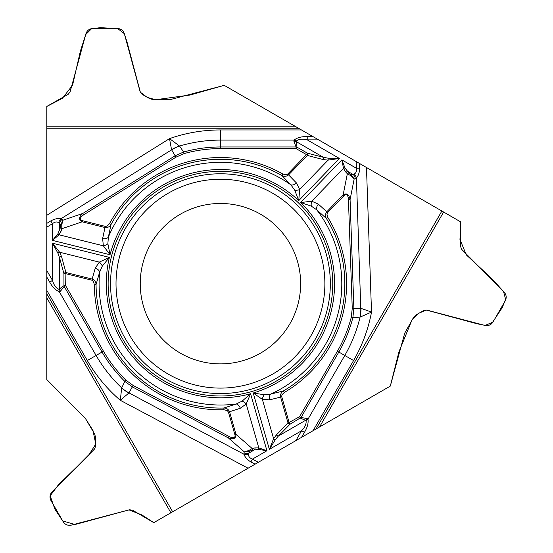 <?xml version="1.0" encoding="UTF-8"?>
<svg xmlns="http://www.w3.org/2000/svg" width="553" height="553" viewBox="0 0 553 553"><rect width="100%" height="100%" fill="white"/><g stroke="black" fill="none" stroke-linecap="round" stroke-linejoin="round"><path stroke-width="0.83" d="M294.991 126.215L224.214 85.349L171.23 99.333L153.077 99.554L149.828 98.697L142.052 94.273L140.165 91.839L124.384 33.837C123.243 30.47 120.893 28.68 117.347 28.459L92.939 28.459C89.386 28.68 87.042 30.47 85.902 33.837L70.12 91.839L68.233 94.273L46.805 106.453L46.805 126.215L294.991 126.215L312.977 136.598L301.454 129.948L220.447 129.948A153.727 153.727 0 0 0 169.515 138.63L179.559 146.04L183.624 152.02C195.658 148.66 207.928 146.974 220.447 146.967L296.069 146.967L293.878 141.202L294.03 140.096C297.217 137.628 301.606 136.46 307.212 136.598L307.212 139.854C302.553 138.672 298.938 139.038 296.367 140.967L296.926 147.119L296.069 146.967L296.069 148.605L306.507 154.626L307.364 153.146A1.825 1.078 104.6 0 1 307.35 155.441L306.507 154.626L287.546 174.236L285.783 174.838L282.728 173.967L281.857 175.501L290.871 184.847A121.349 121.349 0 0 0 108.347 237.189L111.042 224.483C109.667 226.806 107.641 227.815 104.973 227.511L82.148 221.815C78.581 219.748 78.803 216.956 82.819 213.444L175.094 155.787L183.624 152.02L184.059 153.596C195.962 150.285 208.094 148.619 220.447 148.605L296.069 148.605L296.926 147.119L307.364 153.146L323.401 157.315A1.825 1.078 104.6 0 1 323.387 159.61L307.35 155.441L288.604 174.852C286.509 176.525 284.263 176.746 281.857 175.501A124.39 124.39 0 0 0 111.042 224.483L109.494 223.647L107.061 226.149L105.257 226.371L82.432 220.682A8.813 3.643 161.2 0 1 83.683 214.827L82.819 213.444L62.862 220.232L61.756 224.912L61.818 228.735A1.825 1.168 -162.3 0 1 60.395 227.594L58.003 233.643L52.514 240.396L110.04 254.739L107.876 243.721L108.347 237.189A5.468 3.512 -170.4 0 1 102.616 238.578L105.257 226.371M441.875 211.018L443.624 212.027L319.537 426.964L316.026 428.99L441.875 211.018L312.977 136.598L307.212 136.598M319.537 426.964L390.307 386.098L404.692 333.217L413.582 317.387L415.946 315.01L423.667 310.489L426.716 310.067L484.836 325.399C488.327 326.09 491.05 324.957 493.013 321.998L505.221 300.853C506.804 297.673 506.424 294.742 504.08 292.074L461.741 249.403L460.58 246.555L460.739 221.912L443.624 212.027M46.805 297.846L46.805 379.565L85.411 418.462L94.674 434.077L95.551 437.312L95.614 446.264L94.452 449.112L52.106 491.783C49.77 494.451 49.39 497.382 50.973 500.562L63.18 521.707C65.143 524.666 67.867 525.799 71.351 525.108L129.471 509.776L132.526 510.198L153.782 522.654L170.898 512.776L46.805 297.846L46.805 277.074L46.805 290.38L87.312 360.535A153.727 153.727 0 0 0 120.291 400.296L121.695 387.895L124.84 381.39C115.909 372.646 108.312 362.858 102.049 352.026L64.238 286.537L60.346 291.307L59.309 291.728L58.895 289.274L63.941 285.714L64.238 286.537L65.655 285.714L103.466 351.21C109.66 361.897 117.167 371.568 125.987 380.222L133.135 385.455L229.205 436.538A8.813 3.643 41.2 0 0 234.894 434.686L236.02 434.368C236.013 438.494 233.484 439.697 228.437 437.976L132.367 386.893L124.84 381.39L125.987 380.222M296.367 140.967L294.03 140.096L220.447 140.096A143.573 143.573 0 0 0 179.559 146.04A36.457 32.572 149.8 0 0 171.624 149.822L60.941 218.76C57.982 218.131 54.602 218.85 50.807 220.903L46.805 223.398L46.805 106.453L62.42 98.337L72.574 85.169L80.379 51.153L85.715 34.569L91.425 28.874L100.217 27.65L117.844 28.694L124.252 33.602L126.99 41.869L140.372 92.254L147.222 97.383L155.573 99.74L190.273 94.992L224.214 85.349L298.502 128.241L46.805 128.241L46.805 277.074L49.687 282.071C52.369 286.993 55.577 290.214 59.309 291.728L96.104 355.461L87.312 360.535M46.805 128.241L46.805 126.215M332.754 283.675A112.307 112.307 0 0 0 164.289 186.409A112.307 112.307 0 0 0 164.289 380.934A112.307 112.307 0 0 0 332.754 283.675M300.652 283.675A80.213 80.213 0 0 1 180.34 353.139A80.213 80.213 0 0 1 180.34 214.211A80.213 80.213 0 0 1 300.652 283.675M179.504 146.013A36.457 32.53 -25.7 0 0 171.541 149.656L169.515 138.63L46.805 215.304M50.807 220.903L52.514 223.633C54.989 221.705 57.111 221.463 58.874 222.907L60.823 224.884L62.862 220.232L62.088 219.451A5.468 4.859 135.1 0 0 59.537 223.592L59.537 230.276A1.825 1.168 -162.3 0 0 60.968 231.41L59.053 234.783L52.514 240.396L52.514 223.633L46.805 227.193L46.805 270.562L52.514 280.44L49.687 282.071M102.485 351.777L96.104 355.461A143.573 143.573 0 0 0 121.695 387.895A36.457 32.572 29.8 0 0 128.932 392.879L243.984 454.262C244.917 457.137 247.226 459.709 250.903 461.969L255.064 464.181L153.782 522.654L141.886 514.947L129.029 509.887L74.987 524.541L62.669 520.94L54.844 509.064L50.157 495.799L58.418 484.815L88.494 455.499L95.759 444.121L92.994 430.51L85.411 418.462L46.805 379.565L46.805 293.795L172.654 511.76L313.067 430.697L301.551 437.347L304.433 432.356L301.606 430.725C304.966 427.282 306.452 423.971 306.072 420.778L305.567 420.328L307.109 418.503L307.986 419.188C308.539 423.183 307.357 427.573 304.433 432.356M294.735 190.142A5.468 3.062 -9.6 0 0 299.678 189.541L298.738 200.628L294.735 190.142L290.871 184.847A5.468 3.512 138.4 0 0 296.47 182.988L287.76 174.043M107.876 243.721A5.468 3.062 157.6 0 1 103.37 245.829L110.04 254.739A114.132 114.132 0 0 1 298.738 200.628L339.452 158.469L327.915 158.144L323.401 157.315L296.228 141.623L293.878 141.202M234.894 434.686L228.41 412.075L227.318 410.623L223.93 409.773A126.153 126.153 0 0 1 94.293 284.588L93.519 281.505L91.839 280.191L95.24 268.177A5.468 3.512 18.4 0 1 99.644 272.09L102.298 266.104A5.468 3.062 -129.6 0 0 99.305 262.122L109.383 257.387L52.514 243.209L59.62 252.23L61.535 256.551L65.938 272.525L65.655 285.714L63.941 285.714L63.941 273.666A1.825 1.078 -15.4 0 1 65.938 272.525L92.123 279.051C94.618 280.032 95.932 281.871 96.056 284.574A124.39 124.39 0 0 0 223.882 408.017L236.235 403.994L242.124 401.132L250.592 393.75L246.209 403.987L240.299 408.259L229.536 411.757L236.02 434.368L252.175 448.511A1.825 1.168 77.7 0 1 251.905 450.322L249.348 451.303L244.295 451.856L248.898 450.481L252.175 448.511L254.926 447.916A1.825 1.168 77.7 0 1 254.656 449.72L248.871 453.066L248.601 453.978C248.235 456.232 249.5 457.946 252.41 459.128L258.355 462.287L295.903 440.603L301.606 430.725L269.366 449.34L273.624 438.674L276.41 434.858L288.044 423.052L299.608 416.699L300.466 418.186L305.567 420.328L278.394 436.02L275.415 439.511L269.366 449.34L253.212 393.003L264.299 394.773L270.811 394.075L283.419 390.943L284.311 392.464L282.03 394.676L281.671 396.508L289.171 422.727L290.028 424.213A1.825 1.078 -135.4 0 1 288.044 423.052L280.606 397.109C280.198 394.462 281.138 392.409 283.419 390.943A124.39 124.39 0 0 0 326.408 218.525C325.081 216.168 325.219 213.914 326.816 211.758L343.157 194.836C346.738 192.776 349.04 194.366 350.077 199.598L353.872 308.339L352.876 317.609C349.766 329.712 345.086 341.187 338.837 352.026L301.026 417.522L307.109 418.503M102.298 266.104L109.383 257.387A114.132 114.132 0 0 0 250.592 393.75L266.933 450.743L258.341 449.368L251.905 450.322M240.299 408.259A5.468 3.512 69.6 0 0 236.235 403.994A121.349 121.349 0 0 1 99.644 272.09L96.056 284.574L94.293 284.588M58.895 289.274C55.943 288.009 53.814 285.065 52.514 280.44L52.514 243.209L58.003 253.364L59.537 257.684A1.825 1.078 -15.4 0 1 61.535 256.551M62.088 219.451L60.941 218.76A5.468 4.583 108.7 0 0 58.874 222.907M82.432 220.682L82.148 221.815L61.818 228.735L60.968 231.41M61.756 224.912L60.823 224.884L60.395 227.594M102.616 238.578L103.37 245.829L59.053 234.783A1.825 1.078 -137.2 0 1 58.003 233.643M58.003 253.364A1.825 0.912 -32.4 0 1 59.62 252.23L99.305 262.122L95.24 268.177M353.574 360.535L344.782 355.461A143.573 143.573 0 0 0 360.079 317.083A36.457 32.572 -90.2 0 0 360.777 308.325L356.409 177.997C358.434 175.743 359.505 172.46 359.623 168.147L359.457 163.432L460.739 221.912L459.965 239.49L466.29 254.864L491.852 278.636L503.541 291.549L505.615 299.339L502.276 307.565L492.564 322.309L485.105 325.399L476.582 323.643L426.259 310.039L418.386 313.406L412.172 319.454L398.934 351.888L390.307 386.098L313.067 430.697L353.574 360.535A153.727 153.727 0 0 0 371.519 312.092L360.079 317.083L352.876 317.609L351.286 317.208C348.203 329.166 343.579 340.503 337.42 351.21L299.608 416.699L301.026 417.522L290.028 424.213L278.394 436.02A1.825 1.078 -135.4 0 1 276.41 434.858M172.654 511.76L170.898 512.776M360.134 317.049A36.457 32.53 94.3 0 0 360.957 308.332L371.519 312.092L366.473 167.483M359.623 168.147L356.409 168.257C356.844 171.368 355.987 173.331 353.851 174.133L351.162 174.831L354.176 178.923L350.678 175.626L347.332 173.773A1.825 1.168 -42.3 0 1 349.033 173.103L344.989 168.008L341.885 159.879L300.701 202.529L311.325 206.165L316.751 209.836L326.408 218.525L327.908 217.599L326.947 214.239L327.659 212.573L344.001 195.651A8.813 3.643 -78.8 0 1 348.445 199.654L350.077 199.598L354.176 178.923L355.24 178.64A5.468 4.859 -104.9 0 0 352.932 174.361L347.139 171.022A1.825 1.168 -42.3 0 0 345.445 171.693L343.482 168.354L341.885 159.879L356.409 168.257L356.173 161.538L318.618 139.854L307.212 139.854L339.452 158.469L328.088 160.121L323.387 159.61M318.41 204.181A5.468 3.512 -50.4 0 0 316.751 209.836A121.349 121.349 0 0 1 270.811 394.075A5.468 3.512 78.4 0 0 269.622 399.854L262.35 399.356L253.212 393.003A114.132 114.132 0 0 0 300.701 202.529L311.754 201.202L318.41 204.181L327.659 212.573M355.24 178.64L356.409 177.997A5.468 4.583 -131.3 0 0 353.851 174.133M311.325 206.165A5.468 3.062 -82.4 0 1 311.754 201.202L343.482 168.354A1.825 1.078 -17.2 0 1 344.989 168.008M344.001 195.651L343.157 194.836L347.332 173.773L345.445 171.693M350.678 175.626L351.162 174.831L349.033 173.103M327.915 158.144A1.825 0.912 87.6 0 1 328.088 160.121L299.678 189.541L296.47 182.988M338.408 351.777L344.782 355.461L307.986 419.188L306.072 420.778M121.701 387.957A36.457 32.53 -145.7 0 0 128.835 393.038L120.291 400.296L248.055 468.232M250.903 461.969L252.41 459.128L266.933 450.743L258.797 447.889A1.825 1.078 102.8 0 1 258.341 449.368M248.898 450.481L249.348 451.303L248.871 453.066A5.468 4.859 15.1 0 1 244.004 452.928L243.984 454.262A5.468 4.583 -11.3 0 0 248.601 453.978M264.299 394.773A5.468 3.062 110.4 0 0 262.35 399.356L273.624 438.674A1.825 0.912 -152.4 0 0 275.415 439.511M223.93 409.773L223.882 408.017C226.585 408.045 228.472 409.289 229.536 411.757L228.41 412.075M242.124 401.132A5.468 3.062 37.6 0 1 246.209 403.987L258.797 447.889L254.926 447.916M229.205 436.538L228.437 437.976L244.295 451.856L244.004 452.928M91.839 280.191L65.655 273.666L63.941 273.666L59.537 257.684L59.537 289.067L60.346 291.307M330.335 283.675A109.888 109.888 0 0 1 165.499 378.84A109.888 109.888 0 0 1 165.499 188.504A109.888 109.888 0 0 1 330.335 283.675M324.874 283.675A104.434 104.434 0 0 1 168.23 374.111A104.434 104.434 0 0 1 168.23 193.232A104.434 104.434 0 0 1 324.874 283.675M220.447 147.464L220.447 129.948M83.683 214.827L175.951 157.17L184.059 153.596M282.728 173.967A126.153 126.153 0 0 0 109.494 223.647M175.951 157.17L171.624 149.822M220.447 148.605L220.447 146.967M348.445 199.654L352.247 308.394L351.286 317.208M284.311 392.464A126.153 126.153 0 0 0 327.908 217.599M281.733 396.791L269.622 399.854M352.247 308.394L360.777 308.325M337.42 351.21L338.837 352.026M133.135 385.455L128.932 392.879M103.466 351.21L102.049 352.026"/></g></svg>
